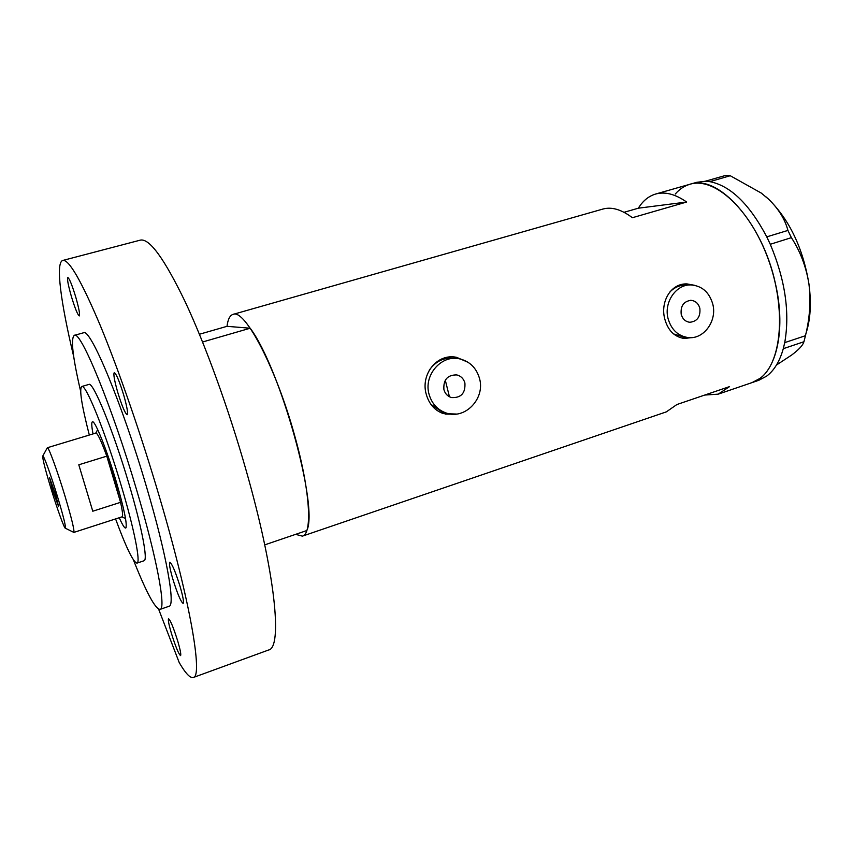 <?xml version="1.0" encoding="UTF-8"?>
<svg xmlns="http://www.w3.org/2000/svg" width="853" height="853" viewBox="0 0 853 853"><rect width="100%" height="100%" fill="white"/><g stroke="black" fill="none" stroke-linecap="round" stroke-linejoin="round"><path stroke-width="1.28" d="M443.912 389.661C445.117 393.723 447.622 396.357 451.44 397.562C461.057 398.084 465.546 393.222 464.906 382.986C463.637 378.711 460.961 376.024 456.867 374.936C447.516 374.787 443.197 379.702 443.912 389.661M448.283 396.069L449.2 395.781L445.287 380.15M681.206 314.288C682.571 319.043 685.439 321.709 689.81 322.274C697.253 321.442 700.612 316.804 699.855 308.359C698.447 303.476 695.483 300.8 690.973 300.331C683.679 301.333 680.417 305.982 681.206 314.288M712.809 304.244C709.365 292.312 702.104 285.862 691.005 284.923C676.173 284.145 663.698 302.239 668.038 318.468C671.258 329.663 677.996 336.039 688.232 337.575C703.672 339.569 717.245 321.037 712.809 304.244M689.576 284.955L685.897 285.03C679.66 285.041 674.222 287.461 669.584 292.291M479.482 378.359C476.315 367.728 469.587 361.214 459.319 358.804C441.204 354.603 423.365 375.405 429.091 394.374C431.853 403.746 437.6 409.973 446.3 413.055C465.152 419.911 485.496 398.426 479.482 378.359M455.502 358.399C444.68 356.895 435.915 360.862 429.198 370.298M694.737 285.329L686.964 283.91C670.799 283.207 660.233 301.813 664.7 318.713C667.846 330.335 674.339 336.924 684.181 338.47L692.519 337.521M684.532 338.502L690.994 337.639M468.169 362.354L456.622 357.343C436.896 352.993 420.326 374.648 426.287 394.395C429.102 404.109 434.763 410.506 443.261 413.577L456.43 414.046M445.127 414.11L454.222 414.195M199.421 334.248L227.005 326.326C227.89 319.374 229.883 315.407 232.997 314.405L602.868 209.06C611.633 206.607 621.464 209.497 632.382 217.718L686.654 202.033C675.288 194.089 664.935 191.424 655.605 194.047C648.621 196.126 642.874 200.839 638.343 208.196L624.033 212.312M232.997 314.405C244.587 308.221 276.329 368.389 294.797 436.128C310.161 490.731 312.624 533.999 302.389 536.142L295.639 534.351M655.605 194.047L689.981 184.248C717.991 173.831 762.475 222.484 775.409 283.569C786.861 332.659 775.174 375.853 752.047 382.602L759.831 378.476C781.647 363.143 786.605 309.34 768.265 259.195C750.16 208.942 714.217 176.614 689.981 184.248C684.373 185.89 679.468 189.153 675.277 194.036M704.717 395.056L718.215 394.15L729.56 386.601L676.887 404.535L666.332 411.871L302.389 536.142M686.654 202.033L638.343 208.196M462.848 359.742L454.116 357.012M430.936 404.365L442.59 412.266L446.812 413.204M692.146 284.977L685.663 283.932M673.518 333.907L684.948 337.415M718.215 394.15L758.743 380.321L766.591 376.173C774.108 370.597 779.674 361.427 783.289 348.685L784.76 342.469C789.985 312.411 785.155 279.688 770.27 244.289L766.719 236.761C749.446 204.112 730.488 185.741 709.845 181.646L705.42 181.241L696.784 182.307L689.981 184.248M767.967 239.309L766.804 236.846L787.927 230.417L791.381 237.656L770.27 244.289M770.248 244.139L769.075 241.666M706.924 181.316L705.484 181.177L725.871 175.366L730.243 175.729L709.845 181.646M709.771 181.572L708.31 181.444M784.291 344.655L784.781 342.607L805.445 335.709L803.942 341.733L783.289 348.685M783.353 348.642L783.832 346.606M730.243 175.729L761.271 193.077L768.809 199.378C778.608 208.942 784.984 219.285 787.927 230.417M791.381 237.656C800.253 251.251 806.096 266.626 808.921 283.804C810.968 300.949 809.806 318.254 805.445 335.709M803.942 341.733L803.377 343.119C802.001 346.222 798.088 350.199 791.637 355.061L776.475 365.031M766.09 196.936L768.809 199.378C789.622 220.149 802.993 248.287 808.921 283.804C811.512 303.135 810.51 319.726 805.925 333.587M93.03 433.921C91.516 425.988 91.367 421.936 92.561 421.766C95.195 420.828 107.062 450.512 116.243 481.572C124.239 509.198 127.428 524.67 125.796 527.996C124.719 528.529 122.533 525.107 119.26 517.739M115.571 518.933C126.201 547.69 133.345 562.426 136.992 563.119C140.852 562.852 134.326 529.382 121.414 486.21C105.697 432.929 85.588 383.242 81.728 386.516C79.126 389.171 81.664 405.346 89.32 435.041M227.005 326.326L250.217 328.224C280.445 368.603 318.862 507.514 306.803 530.545L264.75 544.864M250.217 328.224L202.577 342M57.609 497C51.191 475.782 43.727 455.193 42.81 455.96C42.277 457.784 44.889 468.297 50.668 487.489C56.991 508.356 64.529 529.265 65.425 528.252C65.916 526.429 63.314 516.012 57.609 497M47.16 448.081L47.352 447.74C48.493 446.673 57.354 470.792 64.903 495.774C71.577 518.144 74.552 530.353 73.848 532.411L73.497 532.24M52.673 490.24L58.601 506.618L55.456 494.058L49.527 477.627L52.673 490.24M65.425 528.252L73.848 532.411L122.086 516.822C123.099 516.3 122.587 511.469 120.561 502.332L92.774 511.214L78.796 464.789L106.785 456.152C101.23 440.926 97.594 433.228 95.877 433.057L47.341 447.74L42.81 455.96M114.633 480.132L106.785 456.152L120.561 502.332L114.633 480.132M97.029 430.808L98.02 430.328M125.412 517.835L124.314 518.016M136.992 563.119L144.05 560.762C148.102 560.421 141.779 526.941 128.92 483.832C113.278 430.626 92.966 381.088 88.872 384.436L81.728 386.516M133.377 559.835C146.364 592.568 155.257 609.085 160.065 609.383C166.271 608.999 156.931 558.225 136.8 490.56C112.106 406.423 80.427 329.791 74.328 335.357C70.543 338.342 72.644 356.981 80.63 391.282M160.065 609.383L169.043 606.27C175.611 605.758 166.687 554.951 146.663 487.426C122.128 403.448 90.045 327.115 83.477 332.798L74.328 335.357M147.42 592.185L149.712 596.652M158.626 609.159L179.237 662.61C185.496 673.369 190.187 678.327 193.279 677.506C203.057 676.983 190.539 602.239 159.735 497.928C141.299 435.211 118.62 369.722 100.206 325.313C81.344 280.797 68.869 259.173 62.781 260.453C55.317 262.479 60.819 302.804 73.731 356.693M193.279 677.506L268.578 650.007C282.738 647.79 275.402 572.662 246.059 470.152C228.519 408.491 205.285 344.623 185.112 301.642C164.309 258.598 149.382 238.083 140.318 240.13L62.781 260.453M177.861 641.488C173.585 627.851 170.493 620.291 168.574 618.82C167.902 619.705 168.809 624.428 171.293 633.001C175.515 646.499 178.597 654.038 180.559 655.605C181.241 654.773 180.335 650.071 177.861 641.488M75.64 296.695C71.972 284.785 69.36 278.387 67.803 277.502C66.982 278.963 68.208 285.392 71.481 296.801C75.117 308.605 77.719 314.981 79.297 315.919C80.129 314.565 78.913 308.157 75.64 296.695M123.706 395.046C119.409 381.174 116.264 373.699 114.259 372.601C113.246 374.062 114.409 380.641 117.746 392.359C121.979 406.081 125.124 413.524 127.161 414.707C128.195 413.364 127.033 406.806 123.706 395.046M180.196 586.843C175.526 571.894 172.071 563.694 169.822 562.223C168.926 563.332 169.907 568.876 172.775 578.867C177.381 593.645 180.836 601.823 183.128 603.402C184.035 602.367 183.054 596.855 180.196 586.843M455.651 357.247L456.622 357.343M685.876 283.932L686.964 283.91M446.3 413.055L442.59 412.266M688.232 337.575L683.136 337.33M690.322 300.331L690.973 300.331M455.15 374.702L456.867 374.936M126.18 527.271L125.796 527.996M93.276 422.139L92.561 421.766M95.781 433.079L97.349 430.221M122 516.854L124.911 518.315"/></g></svg>
